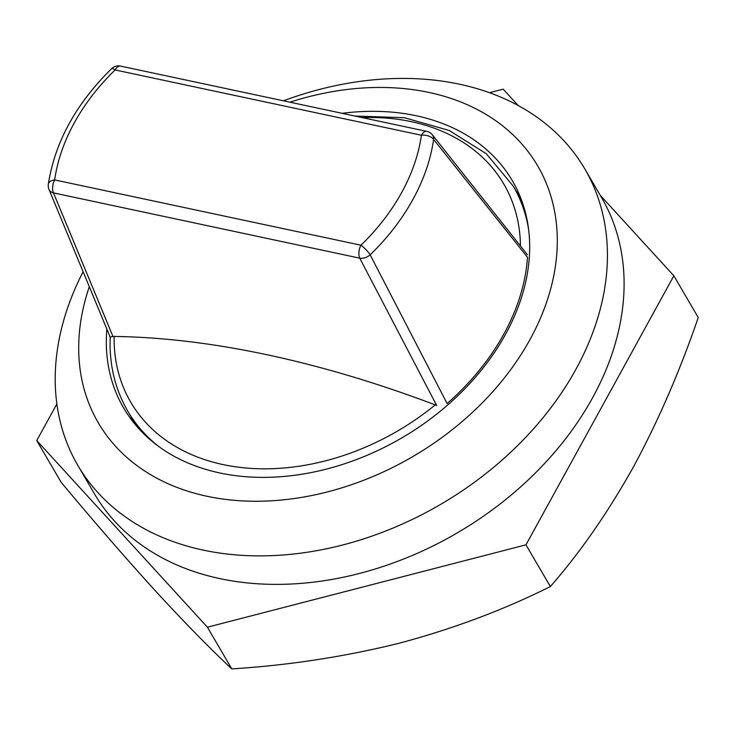 <?xml version="1.0" encoding="UTF-8"?>
<svg xmlns="http://www.w3.org/2000/svg" width="735" height="735" viewBox="0 0 735 735"><rect width="100%" height="100%" fill="white"/><g stroke="black" fill="none" stroke-linecap="round" stroke-linejoin="round"><path stroke-width="1.1" d="M48.326 184.163A9.785 5.696 8.1 0 1 54.675 179.919A9.785 5.127 102 0 0 53.471 192.882L359.755 258.169A9.785 5.127 -78 0 1 360.958 245.205A9.785 2.076 45.9 0 1 370.146 254.825A206.232 152.274 149.7 0 0 412.914 199.47A206.232 152.274 149.7 0 0 433.604 139.402A9.785 5.696 -171.9 0 0 421.412 135.24A9.785 5.127 -78 0 1 426.787 131.363A9.785 9.785 0 0 1 432.4 134.845A9.785 7.286 141.5 0 1 433.604 139.402L527.5 257.333A223.164 164.778 -30.3 0 1 503.898 333.975A223.164 164.778 -30.3 0 1 447.119 403.552L370.146 254.825A9.785 6.597 152.3 0 1 359.755 258.169L436.691 405.509A11.337 5.494 -148.1 0 0 435.221 404.884A766.55 371.34 -148.1 0 0 114.127 336.446A11.337 5.494 31.9 0 0 112.979 336.511L53.471 192.882A9.785 7.102 157.6 0 1 48.951 189.345A9.785 7.102 157.6 0 1 48.942 189.308M426.787 131.363L120.494 66.086A9.785 5.127 102 0 0 115.129 69.954A9.785 2.076 -134.1 0 0 111.656 68.612M77.809 465.338L94.466 493.837A293.642 216.816 -30.3 0 0 337.641 578.381A293.642 216.816 -30.3 0 0 592.585 397.782A293.642 216.816 -30.3 0 0 601.487 197.449L584.83 168.958A293.642 216.816 149.7 0 1 575.928 369.282A293.642 216.816 149.7 0 1 320.984 549.881A293.642 216.816 149.7 0 1 77.809 465.338A293.642 216.816 149.7 0 1 83.064 271.867M289.912 102.193A254.494 187.903 149.7 0 1 515.088 136.848A254.494 187.903 149.7 0 1 529.99 339.542A254.494 187.903 149.7 0 1 226.922 499.561A254.494 187.903 149.7 0 1 89.275 286.843M342.124 113.319A225.13 166.22 149.7 0 1 512.35 180.736A225.13 166.22 149.7 0 1 505.533 334.324A225.13 166.22 149.7 0 1 310.069 472.78A225.13 166.22 149.7 0 1 123.636 407.962A225.13 166.22 149.7 0 1 106.851 329.087M519.718 195.547A225.13 166.22 -30.3 0 0 516.282 191.339M130.949 416.589A225.13 166.22 -30.3 0 0 132.925 421.651M158.595 446.402A223.164 164.778 -30.3 0 1 127.826 411.251C114.972 389.017 109.102 364.284 110.204 337.053L112.979 336.511M283.407 100.805A293.642 216.816 149.7 0 1 584.83 168.958M56.871 403.947L36.75 440.55L207.408 627.203L525.966 544.828L673.866 275.809L600.183 195.234M518.12 105.482L503.199 89.165L489.501 92.702M673.866 275.809L698.25 317.529C679.719 371.441 658.045 421.366 633.23 467.304C607.615 512.966 579.988 552.711 550.359 586.548C503.999 609.747 453.881 628.563 400.005 643.006C345.579 656.585 289.507 665.221 231.801 668.914C209.613 648.16 184.136 622.141 155.397 590.866C126.126 558.692 94.705 522.502 61.134 482.27L36.75 440.55M231.801 668.914L207.408 627.203M550.359 586.548L525.966 544.828M401.705 192.46A196.465 145.061 149.7 0 1 360.958 245.205L54.675 179.919A196.465 145.061 149.7 0 1 115.129 69.954L421.412 135.24A196.465 145.061 149.7 0 1 401.705 192.46M520.463 245.977A216.081 159.55 -30.3 0 0 362.217 117.6M435.221 404.884A216.081 159.55 149.7 0 1 223.045 464.584A216.081 159.55 149.7 0 1 114.127 336.446M528.695 230.055A223.164 164.778 -30.3 0 0 513.159 186.001L486.239 153.689L449.195 130.481L404.48 117.729L354.83 116.029M120.494 66.086A9.785 9.785 0 0 0 111.646 68.621C76.008 103.663 54.895 142.204 48.317 184.246A9.785 9.785 0 0 0 48.951 189.345M110.351 337.494L48.951 189.299M527.372 254.723L432.382 134.845M127.826 411.251L136.37 425.859M513.159 186.001L521.703 200.609"/></g></svg>
